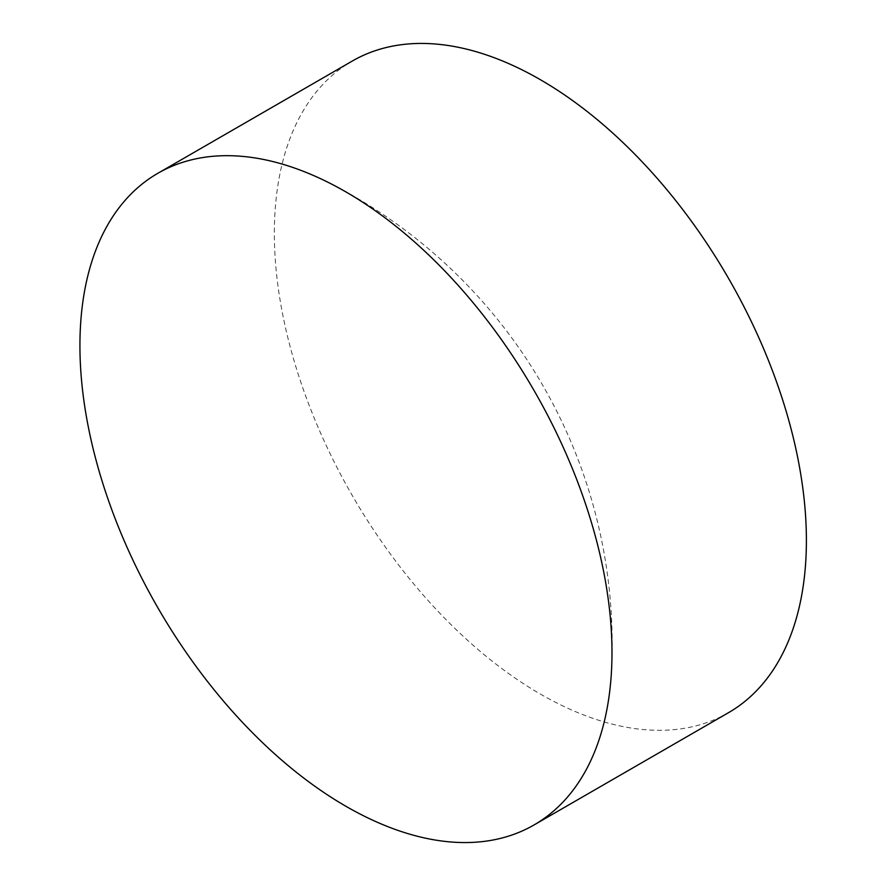 <?xml version="1.0" encoding="UTF-8"?>
<svg xmlns="http://www.w3.org/2000/svg" width="886" height="886" viewBox="0 0 886 886"><rect width="100%" height="100%" fill="white"/><g stroke="black" fill="none" stroke-linecap="round" stroke-linejoin="round"><path stroke-width="0.66" stroke-dasharray="4.43 3.32" d="M728.48 712.698A376.218 217.214 60 0 1 540.371 694.059A376.218 217.214 60 0 1 294.595 362.529A376.218 217.214 60 0 1 352.263 61.056M611.595 668.897A517.679 517.679 0 0 0 331.752 184.177"/><path stroke-width="1.33" d="M611.982 652.716A376.218 217.214 60 0 1 611.595 668.897A376.218 217.214 60 0 1 534.059 824.944A376.218 217.214 60 0 1 345.95 806.304A376.218 217.214 60 0 1 79.928 345.529A376.218 217.214 60 0 1 157.841 173.302A376.218 217.214 60 0 1 331.752 184.177A376.218 217.214 60 0 1 345.95 191.941A376.218 217.214 60 0 1 611.982 652.716M157.841 173.302L352.263 61.056A376.218 217.214 60 0 1 540.371 79.696A376.218 217.214 60 0 1 786.148 411.226A376.218 217.214 60 0 1 728.48 712.698L534.059 824.944"/></g></svg>
